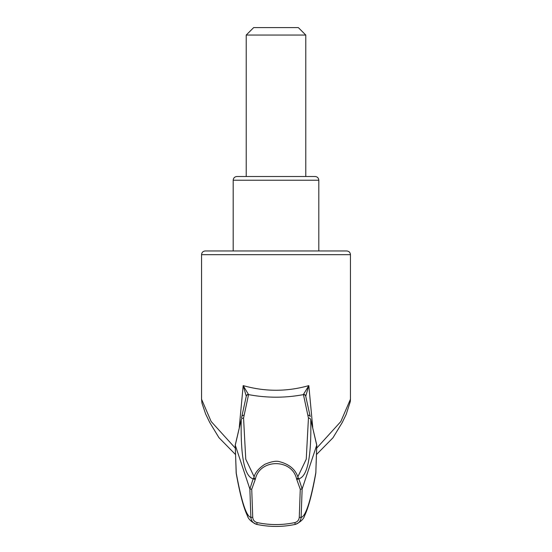 <?xml version="1.0" encoding="UTF-8"?>
<svg xmlns="http://www.w3.org/2000/svg" width="552" height="552" viewBox="0 0 552 552"><rect width="100%" height="100%" fill="white"/><g stroke="black" fill="none" stroke-linecap="round" stroke-linejoin="round"><path stroke-width="0.83" d="M315.088 176.502L236.911 176.502C234.648 176.723 233.413 177.965 233.192 180.228L318.808 180.228C318.587 177.965 317.352 176.723 315.088 176.502M305.78 176.502L246.22 176.502L246.22 35.045L305.78 35.045L305.78 176.502M316.703 448.127L340.798 421.583L350.451 399.22L350.451 254.679L201.549 254.679C201.77 252.416 203.012 251.181 205.268 250.96L346.732 250.96C348.988 251.181 350.23 252.416 350.451 254.679M235.511 454.544L218.944 437.667L209.67 422.363L205.634 413.986L201.977 403.202L201.549 399.22L211.147 421.493L235.297 448.127M239.264 427.386L243.177 385.613C265.05 391.803 286.936 391.803 308.823 385.613L312.736 427.386M246.233 396.439A2.236 2.07 7.2 0 1 246.233 396.398L246.268 396.143A2.236 2.015 6.9 0 0 246.261 396.177L243.177 385.613L248.559 394.611L243.556 418.057L245.757 459.202L254.168 476.831M297.832 476.831L306.243 459.202L308.444 418.057L303.441 394.611C285.225 398.054 266.933 398.054 248.559 394.611A2.236 2.07 7.2 0 0 246.233 396.398L241.797 416.608A2.236 2.104 18.9 0 1 244.046 415.221M303.462 394.397L308.823 385.613L305.739 396.177A2.236 2.015 173.1 0 0 305.732 396.143L305.732 396.143A2.236 2.015 173.1 0 0 303.462 394.397L303.441 394.611A2.236 2.07 172.8 0 1 305.767 396.398L310.203 416.608A2.236 2.104 161.1 0 0 307.954 415.221M257.156 522.578L256.728 524.393C269.576 527.112 282.424 527.112 295.272 524.393L295.23 524.4C282.472 527.112 269.652 527.112 256.77 524.4C253.202 523.406 251.236 521.06 250.877 517.383L249.863 488.975L251.733 489.244L252.733 517.314C253.009 520.081 254.479 521.833 257.156 522.578C269.776 525.235 282.341 525.235 294.844 522.578C297.514 521.833 298.991 520.081 299.267 517.314L300.267 489.244L296.638 479.143C292.263 458.45 259.695 458.526 255.362 479.143L251.733 489.244M249.87 488.982L253.161 478.819C244.46 476.424 240.486 456.704 241.245 419.658L235.255 445.243L236.173 472.643C241.472 501.589 246.378 516.506 250.877 517.383L252.733 517.314M236.097 472.001L236.173 472.643A7.445 7.204 169.7 0 0 236.284 473.726L235.2 445.181L241.245 419.658A2.236 2.118 0.4 0 1 243.556 418.057M254.927 479.391L253.161 478.819L253.844 477.804L255.362 479.143M235.338 445.395L249.863 488.975M316.662 445.395L302.137 488.975L301.123 517.383C305.622 516.506 310.528 501.589 315.827 472.643L316.744 445.243L310.755 419.658C311.514 456.704 307.54 476.424 298.839 478.819L302.137 488.975M295.272 524.393C300.612 522.068 303.779 519.039 304.78 515.299C308.527 507.426 312.17 493.571 315.716 473.726L315.716 473.726A7.445 7.204 10.3 0 0 315.827 472.643L316.8 445.181L310.755 419.658A2.236 2.118 179.6 0 0 308.444 418.057M299.267 517.314L301.123 517.383C300.757 521.067 298.798 523.406 295.23 524.4L294.844 522.578M253.844 477.804L253.844 477.804C254.831 472.954 258.481 468.469 264.794 464.335C271.522 461.458 276.524 460.603 279.802 461.762C289.655 464.418 295.775 469.759 298.156 477.791L298.839 478.819L297.073 479.391M246.268 396.143A2.236 2.015 6.9 0 1 248.538 394.397M302.13 488.982L300.267 489.244M298.156 477.804L296.638 479.143M318.808 250.96L318.808 180.228M305.78 35.045L298.335 27.6L253.665 27.6L246.22 35.045M241.728 416.843A2.236 2.104 18.9 0 1 241.797 416.608L241.452 417.809M201.549 399.22L201.549 254.679M316.489 454.544L332.966 437.791L342.302 422.425L346.201 414.366L350.292 401.601L350.451 399.22M256.728 524.393C251.388 522.068 248.221 519.039 247.22 515.299C243.473 507.426 239.83 493.571 236.284 473.726M315.716 473.726L315.903 472.001M233.192 250.96L233.192 180.228"/></g></svg>
